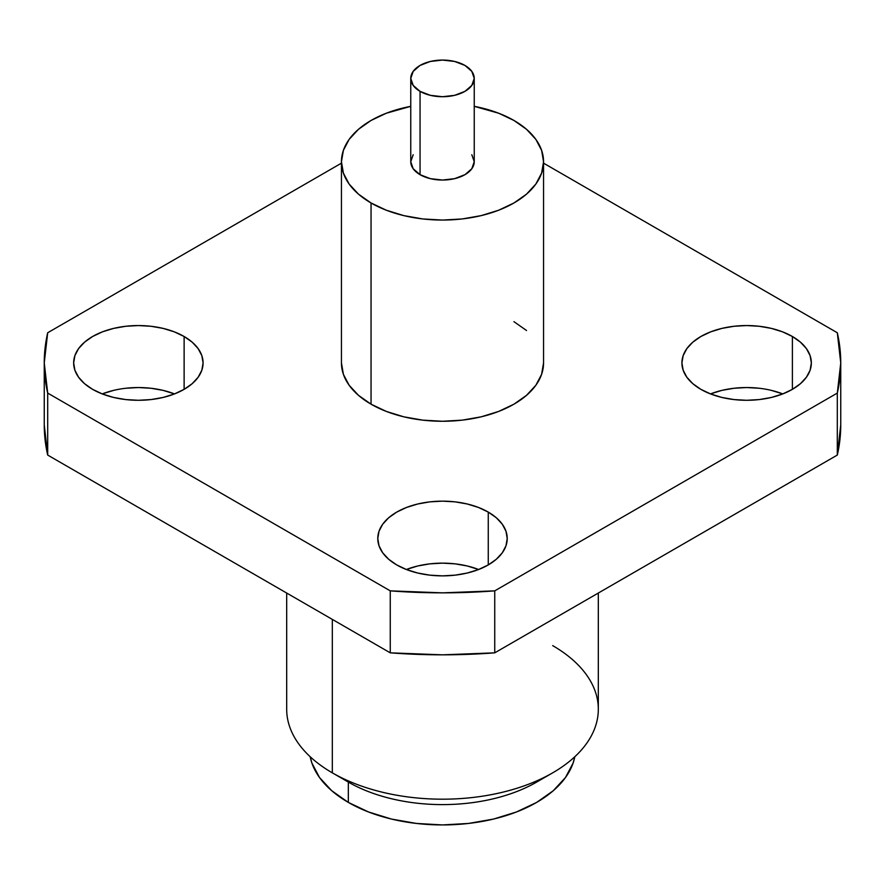 <?xml version="1.0" encoding="UTF-8"?>
<svg xmlns="http://www.w3.org/2000/svg" width="885" height="885" viewBox="0 0 885 885"><rect width="100%" height="100%" fill="white"/><g stroke="black" fill="none" stroke-linecap="round" stroke-linejoin="round"><path stroke-width="1.33" d="M413.184 154.709L410.762 161.723L413.184 168.736L420.054 174.677L420.054 91.354A31.738 18.319 180 0 1 410.762 78.4A31.738 18.319 180 0 1 430.353 61.463A31.738 18.319 180 0 1 464.946 65.435L471.816 71.386L474.238 78.4L471.816 85.403L464.946 91.354L454.647 95.326L442.5 96.719L430.353 95.326L420.054 91.354L413.184 85.403L410.762 78.4L413.184 71.386L420.054 65.435L430.353 61.463L442.5 60.069L454.647 61.463L464.946 65.435A31.738 18.319 180 0 1 474.238 78.4A31.738 18.319 180 0 1 454.647 95.326A31.738 18.319 180 0 1 420.054 91.354L420.054 174.677A31.738 18.319 0 0 0 454.647 178.648A31.738 18.319 0 0 0 474.238 161.723L471.816 154.709M371.047 404.18A101.056 58.344 0 0 0 481.174 416.824A101.056 58.344 0 0 0 543.556 362.916L541.609 374.3L535.867 385.252L526.52 395.329L513.953 404.18L498.642 411.437L481.174 416.824L462.213 420.143L442.5 421.26L422.787 420.143L403.826 416.824L386.358 411.437L371.047 404.18L358.48 395.329L349.132 385.252L343.391 374.3L341.444 362.916A101.056 58.344 0 0 0 371.047 404.18L371.047 202.975L371.047 404.18M513.953 120.46A101.056 58.344 180 0 1 543.556 161.723A101.056 58.344 180 0 1 481.174 215.619A101.056 58.344 180 0 1 371.047 202.975L358.48 194.136L349.132 184.047L343.391 173.106L341.444 161.723L343.391 150.339L349.132 139.399L358.48 129.31L371.047 120.46L386.358 113.214L410.762 106.333A101.056 58.344 180 0 0 341.444 161.723A101.056 58.344 180 0 0 371.047 202.975L386.358 210.232L403.826 215.619L422.787 218.949L442.5 220.066L462.213 218.949L481.174 215.619L498.642 210.232L513.953 202.975L526.52 194.136L535.867 184.047L541.609 173.106L543.556 161.723L541.609 150.339L535.867 139.399L526.52 129.31L513.953 120.46L498.642 113.214L474.238 106.333A101.056 58.344 180 0 1 513.953 120.46M125.736 388.261L138.37 387.541L150.992 388.261L163.128 390.385L174.511 393.913A64.716 37.358 0 0 0 102.218 393.913M184.124 336.499L184.124 389.345L174.323 393.991L163.128 397.442L150.992 399.566L138.37 400.285L125.736 399.566L113.601 397.442L102.417 393.991L92.604 389.345A64.716 37.358 180 0 1 73.654 362.916A64.716 37.358 180 0 1 113.601 328.401A64.716 37.358 180 0 1 184.124 336.499L192.178 342.163L198.151 348.624L201.835 355.626L203.085 362.916L201.835 370.207L198.151 377.22L192.178 383.681L184.124 389.345L184.124 336.499A64.716 37.358 180 0 1 203.085 362.916A64.716 37.358 180 0 1 163.128 397.442A64.716 37.358 180 0 1 92.604 389.345L84.562 383.681L78.577 377.22L74.893 370.207L73.654 362.916L74.893 355.626L78.577 348.624L84.562 342.163L92.604 336.499L102.417 331.853L113.601 328.401L125.736 326.277L138.37 325.558L150.992 326.277L163.128 328.401L174.323 331.853L184.124 336.499M406.547 569.431L417.731 565.98L429.878 563.856L442.5 563.137L455.122 563.856L467.269 565.98L478.641 569.509A64.716 37.358 0 0 0 406.359 569.509M488.266 512.094L488.266 564.929L478.453 569.575L467.269 573.026L455.122 575.15L442.5 575.869L429.878 575.15L417.731 573.026L406.547 569.575L396.734 564.929A64.716 37.358 180 0 1 377.784 538.511A64.716 37.358 180 0 1 417.731 503.996A64.716 37.358 180 0 1 488.266 512.094L496.308 517.747L502.293 524.208L505.977 531.221L507.216 538.511L505.977 545.802L502.293 552.804L496.308 559.265L488.266 564.929L488.266 512.094A64.716 37.358 180 0 1 507.216 538.511A64.716 37.358 180 0 1 467.269 573.026A64.716 37.358 180 0 1 396.734 564.929L388.692 559.265L382.707 552.804L379.023 545.802L377.784 538.511L379.023 531.221L382.707 524.208L388.692 517.747L396.734 512.094L406.547 507.448L417.731 503.996L429.878 501.861L442.5 501.142L455.122 501.861L467.269 503.996L478.453 507.448L488.266 512.094M771.399 390.385L782.783 393.913A64.716 37.358 0 0 0 710.489 393.913M792.396 336.499L792.396 389.345L782.583 393.991L771.399 397.442L759.264 399.566L746.63 400.285L734.008 399.566L721.872 397.442L710.677 393.991L700.876 389.345A64.716 37.358 180 0 1 681.915 362.916A64.716 37.358 180 0 1 721.872 328.401A64.716 37.358 180 0 1 792.396 336.499L800.438 342.163L806.423 348.624L810.107 355.626L811.346 362.916L810.107 370.207L806.423 377.22L800.438 383.681L792.396 389.345L792.396 336.499A64.716 37.358 180 0 1 811.346 362.916A64.716 37.358 180 0 1 771.399 397.442A64.716 37.358 180 0 1 700.876 389.345L692.822 383.681L686.848 377.22L683.165 370.207L681.915 362.916L683.165 355.626L686.848 348.624L692.822 342.163L700.876 336.499L710.677 331.853L721.872 328.401L734.008 326.277L746.63 325.558L759.264 326.277L771.399 328.401L782.583 331.853L792.396 336.499M348.336 802.407A133.159 76.884 0 0 0 486.407 820.627A133.159 76.884 0 0 0 574.808 756.741L573.104 763.047L565.526 777.461L553.225 790.759L536.664 802.407L516.486 811.965L493.465 819.079L468.475 823.448L442.5 824.931L416.525 823.448L391.535 819.079L368.514 811.965L348.336 802.407L348.336 782.086L348.336 802.407A133.159 76.884 0 0 1 310.192 756.741L311.896 763.047L319.474 777.461L331.775 790.759L348.336 802.407M544.043 777.461A133.159 76.884 180 0 1 348.336 782.086A133.159 76.884 0 0 0 536.664 782.086L552.683 772.837A155.815 89.96 180 0 1 332.317 772.837L348.336 782.086L332.317 772.837A155.815 89.96 0 0 0 502.127 792.341A155.815 89.96 0 0 0 598.315 709.228L598.315 593.05M552.683 645.619A155.815 89.96 180 0 1 552.683 772.837M332.317 619.4L332.317 772.837L332.317 619.4M837.31 393.084L840.75 362.916L837.31 332.76L543.556 163.161L837.31 332.76A398.25 229.923 180 0 1 840.75 362.916A398.25 229.923 180 0 1 837.31 393.084L837.31 455.067A398.25 229.923 0 0 0 840.75 424.911L837.31 455.067L494.737 652.842L494.737 590.859L837.31 393.084L837.31 455.067L494.737 652.842L442.5 654.834L390.263 652.842A398.25 229.923 0 0 0 494.737 652.842L494.737 590.859A398.25 229.923 180 0 1 390.263 590.859L442.5 592.85L494.737 590.859L837.31 393.084M341.444 163.161L47.69 332.76L44.25 362.916L47.69 393.084L390.263 590.859L390.263 652.842L47.69 455.067L47.69 393.084A398.25 229.923 180 0 1 44.25 362.916A398.25 229.923 180 0 1 47.69 332.76L341.444 163.161M513.953 321.664L526.52 330.503M44.25 424.911A398.25 229.923 0 0 0 47.69 455.067L44.25 424.911L44.25 362.916M113.601 390.385L102.417 393.836M759.264 388.261L746.63 387.541L734.008 388.261L721.872 390.385L710.677 393.836M286.685 593.05L286.685 709.228A155.815 89.96 0 0 0 332.317 772.837L332.317 772.837M47.69 455.067L390.263 652.842L390.263 590.859L47.69 393.084L47.69 455.067M410.762 78.4L410.762 161.723A31.738 18.319 0 0 0 420.054 174.677L430.353 178.648L442.5 180.042L454.647 178.648L464.946 174.677L471.816 168.736L474.238 161.723L474.238 78.4M543.556 362.916L543.556 161.723M840.75 362.916L840.75 424.911M341.444 362.916L341.444 161.723"/></g></svg>
